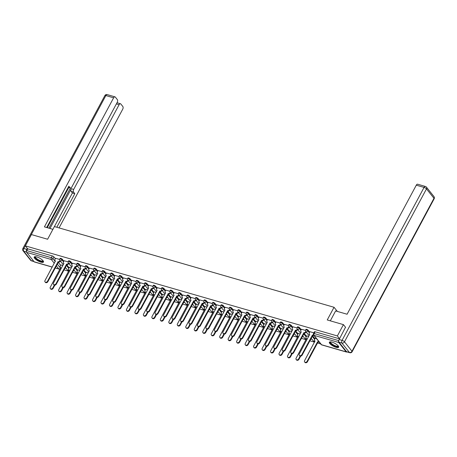 <?xml version="1.0" encoding="UTF-8"?>
<svg xmlns="http://www.w3.org/2000/svg" width="457" height="457" viewBox="0 0 457 457"><rect width="100%" height="100%" fill="white"/><g stroke="black" fill="none" stroke-linecap="round" stroke-linejoin="round"><path stroke-width="0.69" d="M63.837 261.158L62.403 259.359A1.354 0.411 -151.8 0 0 60.787 258.382A1.354 0.411 -151.8 0 0 60.124 258.405L59.787 259.033A1.354 0.411 28.2 0 1 60.455 259.005A1.354 0.411 28.2 0 1 62.072 259.982L63.506 261.781M72.315 263.603L70.881 261.804A1.354 0.411 -151.8 0 0 69.264 260.827A1.354 0.411 -151.8 0 0 68.601 260.85L68.264 261.478A1.354 0.411 28.2 0 1 68.927 261.45A1.354 0.411 28.2 0 1 70.544 262.432L71.978 264.232M80.792 266.054L79.358 264.255A1.354 0.411 -151.8 0 0 77.741 263.272A1.354 0.411 -151.8 0 0 77.079 263.301L76.742 263.923A1.354 0.411 28.2 0 1 77.404 263.9A1.354 0.411 28.2 0 1 79.021 264.877L80.455 266.677M89.269 268.499L87.835 266.699A1.354 0.411 -151.8 0 0 86.219 265.723A1.354 0.411 -151.8 0 0 85.556 265.745L85.219 266.368A1.354 0.411 28.2 0 1 85.882 266.345A1.354 0.411 28.2 0 1 87.498 267.322L88.932 269.122M97.747 270.944L96.313 269.144A1.354 0.411 -151.8 0 0 94.696 268.168A1.354 0.411 -151.8 0 0 94.033 268.19L93.696 268.819A1.354 0.411 28.2 0 1 94.359 268.79A1.354 0.411 28.2 0 1 95.976 269.773L97.41 271.572M106.224 273.389L104.79 271.595A1.354 0.411 -151.8 0 0 103.173 270.613A1.354 0.411 -151.8 0 0 102.511 270.641L102.174 271.264A1.354 0.411 28.2 0 1 102.836 271.241A1.354 0.411 28.2 0 1 104.453 272.218L105.887 274.017M114.701 275.839L113.267 274.04A1.354 0.411 -151.8 0 0 111.651 273.063A1.354 0.411 -151.8 0 0 110.988 273.086L110.651 273.709A1.354 0.411 28.2 0 1 111.314 273.686A1.354 0.411 28.2 0 1 112.93 274.663L114.364 276.462M123.179 278.284L121.745 276.485A1.354 0.411 -151.8 0 0 120.128 275.508A1.354 0.411 -151.8 0 0 119.466 275.531L119.128 276.159A1.354 0.411 28.2 0 1 119.791 276.131A1.354 0.411 28.2 0 1 121.408 277.113L122.842 278.913M131.656 280.729L130.222 278.93A1.354 0.411 -151.8 0 0 128.606 277.953A1.354 0.411 -151.8 0 0 127.943 277.982L127.606 278.604A1.354 0.411 28.2 0 1 128.268 278.581A1.354 0.411 28.2 0 1 129.885 279.558L131.319 281.358M140.133 283.18L138.7 281.381A1.354 0.411 -151.8 0 0 137.083 280.398A1.354 0.411 -151.8 0 0 136.42 280.427L136.083 281.049A1.354 0.411 28.2 0 1 136.746 281.026A1.354 0.411 28.2 0 1 138.362 282.003L139.796 283.803M148.611 285.625L147.177 283.826A1.354 0.411 -151.8 0 0 145.56 282.849A1.354 0.411 -151.8 0 0 144.892 282.872L144.561 283.5A1.354 0.411 28.2 0 1 145.223 283.471A1.354 0.411 28.2 0 1 146.84 284.454L148.274 286.253M157.088 288.07L155.654 286.271A1.354 0.411 -151.8 0 0 154.038 285.294A1.354 0.411 -151.8 0 0 153.369 285.317L153.038 285.945A1.354 0.411 28.2 0 1 153.701 285.922A1.354 0.411 28.2 0 1 155.317 286.899L156.751 288.698M165.56 290.521L164.126 288.721A1.354 0.411 -151.8 0 0 162.509 287.739A1.354 0.411 -151.8 0 0 161.847 287.767L161.515 288.39A1.354 0.411 28.2 0 1 162.178 288.367A1.354 0.411 28.2 0 1 163.795 289.344L165.228 291.143M174.037 292.966L172.603 291.166A1.354 0.411 -151.8 0 0 170.987 290.189A1.354 0.411 -151.8 0 0 170.324 290.212L169.993 290.841A1.354 0.411 28.2 0 1 170.655 290.812A1.354 0.411 28.2 0 1 172.272 291.795L173.706 293.588M182.514 295.411L181.081 293.611A1.354 0.411 -151.8 0 0 179.464 292.634A1.354 0.411 -151.8 0 0 178.801 292.657L178.464 293.285A1.354 0.411 28.2 0 1 179.133 293.257A1.354 0.411 28.2 0 1 180.749 294.239L182.183 296.039M190.992 297.861L189.558 296.062A1.354 0.411 -151.8 0 0 187.941 295.079A1.354 0.411 -151.8 0 0 187.279 295.108L186.942 295.73A1.354 0.411 28.2 0 1 187.61 295.708A1.354 0.411 28.2 0 1 189.227 296.684L190.66 298.484M199.469 300.306L198.035 298.507A1.354 0.411 -151.8 0 0 196.419 297.53A1.354 0.411 -151.8 0 0 195.756 297.553L195.419 298.181A1.354 0.411 28.2 0 1 196.087 298.153A1.354 0.411 28.2 0 1 197.704 299.129L199.138 300.929M207.946 302.751L206.513 300.952A1.354 0.411 -151.8 0 0 204.896 299.975A1.354 0.411 -151.8 0 0 204.233 299.998L203.896 300.626A1.354 0.411 28.2 0 1 204.559 300.597A1.354 0.411 28.2 0 1 206.176 301.58L207.609 303.379M216.424 305.202L214.99 303.402A1.354 0.411 -151.8 0 0 213.373 302.42A1.354 0.411 -151.8 0 0 212.711 302.448L212.374 303.071A1.354 0.411 28.2 0 1 213.036 303.048A1.354 0.411 28.2 0 1 214.653 304.025L216.087 305.824M224.901 307.647L223.467 305.847A1.354 0.411 -151.8 0 0 221.851 304.87A1.354 0.411 -151.8 0 0 221.188 304.893L220.851 305.516A1.354 0.411 28.2 0 1 221.514 305.493A1.354 0.411 28.2 0 1 223.13 306.47L224.564 308.269M233.378 310.092L231.945 308.292A1.354 0.411 -151.8 0 0 230.328 307.315A1.354 0.411 -151.8 0 0 229.665 307.338L229.328 307.967A1.354 0.411 28.2 0 1 229.991 307.938A1.354 0.411 28.2 0 1 231.608 308.921L233.041 310.72M241.856 312.537L240.422 310.743A1.354 0.411 -151.8 0 0 238.805 309.76A1.354 0.411 -151.8 0 0 238.143 309.789L237.806 310.412A1.354 0.411 28.2 0 1 238.468 310.389A1.354 0.411 28.2 0 1 240.085 311.366L241.519 313.165M250.333 314.987L248.899 313.188A1.354 0.411 -151.8 0 0 247.283 312.205A1.354 0.411 -151.8 0 0 246.62 312.234L246.283 312.856A1.354 0.411 28.2 0 1 246.946 312.834A1.354 0.411 28.2 0 1 248.562 313.81L249.996 315.61M258.811 317.432L257.377 315.633A1.354 0.411 -151.8 0 0 255.76 314.656A1.354 0.411 -151.8 0 0 255.097 314.679L254.76 315.307A1.354 0.411 28.2 0 1 255.423 315.279A1.354 0.411 28.2 0 1 257.04 316.261L258.473 318.061M267.288 319.877L265.854 318.078A1.354 0.411 -151.8 0 0 264.237 317.101A1.354 0.411 -151.8 0 0 263.575 317.129L263.238 317.752A1.354 0.411 28.2 0 1 263.9 317.729A1.354 0.411 28.2 0 1 265.517 318.706L266.951 320.506M275.765 322.328L274.331 320.528A1.354 0.411 -151.8 0 0 272.715 319.546A1.354 0.411 -151.8 0 0 272.046 319.574L271.715 320.197A1.354 0.411 28.2 0 1 272.378 320.174A1.354 0.411 28.2 0 1 273.994 321.151L275.428 322.95M284.243 324.773L282.809 322.973A1.354 0.411 -151.8 0 0 281.192 321.996A1.354 0.411 -151.8 0 0 280.524 322.019L280.192 322.648A1.354 0.411 28.2 0 1 280.855 322.619A1.354 0.411 28.2 0 1 282.472 323.602L283.906 325.401M292.72 327.218L291.286 325.418A1.354 0.411 -151.8 0 0 289.664 324.441A1.354 0.411 -151.8 0 0 289.001 324.464L288.67 325.093A1.354 0.411 28.2 0 1 289.332 325.07A1.354 0.411 28.2 0 1 290.949 326.047L292.383 327.846M301.192 329.668L299.758 327.869A1.354 0.411 -151.8 0 0 298.141 326.886A1.354 0.411 -151.8 0 0 297.478 326.915L297.147 327.538A1.354 0.411 28.2 0 1 297.81 327.515A1.354 0.411 28.2 0 1 299.426 328.492L300.86 330.291M309.669 332.113L308.235 330.314A1.354 0.411 -151.8 0 0 306.618 329.337A1.354 0.411 -151.8 0 0 305.956 329.36L305.624 329.988A1.354 0.411 28.2 0 1 306.287 329.96A1.354 0.411 28.2 0 1 307.904 330.937L309.338 332.736M336.084 347.32A5.278 1.605 -151.8 0 0 338.671 347.223A5.278 1.605 -151.8 0 0 336.826 344.618A5.278 1.605 -151.8 0 0 331.948 342.133A5.278 1.605 -151.8 0 0 329.36 342.23A5.278 1.605 -151.8 0 0 331.199 344.829A5.278 1.605 -151.8 0 0 336.084 347.32M40.907 262.124A5.278 1.605 -151.8 0 0 43.495 262.027A5.278 1.605 -151.8 0 0 41.656 259.422A5.278 1.605 -151.8 0 0 36.777 256.937A5.278 1.605 -151.8 0 0 34.189 257.034A5.278 1.605 -151.8 0 0 36.029 259.633A5.278 1.605 -151.8 0 0 40.907 262.124M63.997 269.841L68.676 271.19M72.469 272.286L77.147 273.64M80.946 274.737L85.625 276.085M89.423 277.182L94.102 278.53M97.901 279.627L102.579 280.981M106.378 282.078L111.057 283.426M114.856 284.522L119.534 285.871M123.333 286.967L128.011 288.321M131.81 289.412L136.489 290.766M140.288 291.863L144.966 293.211M148.765 294.308L153.443 295.656M157.242 296.753L161.921 298.107M165.72 299.204L170.398 300.552M174.197 301.649L178.876 302.997M182.674 304.094L187.353 305.447M191.152 306.544L195.83 307.892M199.629 308.989L204.308 310.337M208.101 311.434L212.779 312.788M216.578 313.885L221.257 315.233M225.055 316.33L229.734 317.678M233.533 318.775L238.211 320.129M242.01 321.225L246.689 322.573M250.487 323.67L255.166 325.018M258.965 326.115L263.643 327.469M267.442 328.56L272.121 329.914M275.919 331.011L280.598 332.359M284.397 333.456L289.075 334.804M292.874 335.901L297.553 337.255M301.352 338.351L306.03 339.7M309.829 340.796L314.507 342.144M317.506 343.013L320.7 343.932M52.207 267.105L34.401 261.97A1.354 0.743 -73.9 0 1 34.166 261.804L26.672 252.395A1.354 0.743 -73.9 0 1 26.752 250.59L27.694 248.831L52.309 255.931A1.354 0.411 28.2 0 1 53.926 256.914L55.36 258.713M58.239 262.318L60.661 265.363M343.436 324.63L327.241 319.957L334.038 307.275L54.406 226.563L47.608 239.245L31.419 234.572L25.352 245.883L337.369 335.946L343.436 324.63L345.629 327.383M27.694 248.831L25.352 245.883M338.74 340.711A1.354 0.743 106.1 0 0 338.688 342.453L346.189 351.861A1.354 0.743 106.1 0 0 346.423 352.027A1.354 0.743 106.1 0 0 346.926 351.89M339.562 338.694L337.369 335.946M313.89 332.816L309.892 331.708M316.53 338.7L315.187 338.357M305.482 330.388L301.414 329.257M308.704 336.438L306.71 335.906M297.004 327.943L292.937 326.812M300.226 333.993L298.238 333.461M288.527 325.498L284.46 324.367M291.749 331.548L289.761 331.017M280.05 323.048L275.982 321.917M283.271 329.097L281.284 328.566M271.572 320.603L267.505 319.472M274.794 326.652L272.806 326.121M263.095 318.158L259.028 317.027M266.317 324.207L264.329 323.676M254.618 315.707L250.55 314.576M257.839 321.757L255.851 321.231M246.14 313.262L242.073 312.131M249.362 319.312L247.374 318.78M237.669 310.817L233.596 309.686M240.885 316.867L238.897 316.335M229.191 308.366L225.118 307.235M232.407 314.416L230.419 313.89M220.714 305.922L216.641 304.79M223.93 311.971L221.942 311.44M212.237 303.477L208.163 302.345M215.453 309.526L213.465 308.995M203.759 301.026L199.692 299.895M206.975 307.075L204.987 306.55M195.282 298.581L191.215 297.45M198.498 304.63L196.51 304.099M186.804 296.136L182.737 295.005M190.021 302.186L188.033 301.654M178.327 293.685L174.26 292.56M181.543 299.741L179.555 299.209M169.85 291.24L165.782 290.109M173.072 297.29L171.078 296.759M161.372 288.795L157.305 287.664M164.594 294.845L162.606 294.314M152.895 286.35L148.828 285.219M156.117 292.4L154.129 291.869M144.418 283.9L140.35 282.769M147.64 289.949L145.652 289.418M135.94 281.455L131.873 280.324M139.162 287.504L137.174 286.973M127.463 279.01L123.396 277.879M130.685 285.059L128.697 284.528M118.986 276.559L114.918 275.428M122.208 282.609L120.22 282.083M110.514 274.114L106.441 272.983M113.73 280.164L111.742 279.633M102.037 271.669L97.964 270.538M105.253 277.719L103.265 277.188M93.559 269.219L89.486 268.088M96.775 275.268L94.788 274.743M85.082 266.774L81.009 265.643M88.298 272.823L86.31 272.292M76.605 264.329L72.532 263.198M79.821 270.378L77.833 269.847M68.127 261.878L64.06 260.753M71.343 267.928L69.355 267.402M66.716 264.769L69.138 267.808M75.194 267.214L77.616 270.253M83.671 269.659L86.093 272.703M92.148 272.109L94.57 275.148M100.626 274.554L103.048 277.593M109.097 276.999L111.525 280.044M117.575 279.45L120.002 282.489M126.052 281.895L128.48 284.934M134.529 284.34L136.951 287.384M143.007 286.79L145.429 289.829M151.484 289.235L153.906 292.274M159.961 291.68L162.384 294.725M168.439 294.131L170.861 297.17M176.916 296.576L179.338 299.615M185.393 299.021L187.816 302.06M193.871 301.466L196.293 304.511M202.348 303.916L204.77 306.955M210.826 306.361L213.248 309.4M219.303 308.806L221.725 311.851M227.78 311.257L230.202 314.296M236.252 313.702L238.68 316.741M244.729 316.147L247.157 319.192M253.207 318.598L255.634 321.637M261.684 321.043L264.106 324.082M270.161 323.487L272.583 326.532M278.639 325.938L281.061 328.977M287.116 328.383L289.538 331.422M295.593 330.828L298.015 333.873M304.071 333.279L306.493 336.318M312.548 335.724L314.97 338.763M337.346 311.423L334.038 307.275M59.65 259.433L55.583 258.302M62.866 265.483L60.878 264.951M339.494 338.826L315.096 331.782A1.354 0.411 -151.8 0 0 314.433 331.805L313.491 333.57A1.354 0.411 28.2 0 1 314.153 333.547L338.746 340.642M309.909 331.668L309.258 332.885A1.354 1.051 -38.6 0 0 309.286 334.038A1.354 1.051 -38.6 0 0 309.737 334.335L299.301 353.975A1.56 1.211 -38.6 0 0 299.329 355.306A1.56 1.211 -38.6 0 0 301.797 354.695L312.399 335.101A1.354 1.051 -38.6 0 0 313.513 334.895M313.85 335.335A1.354 1.051 141.4 0 1 312.742 335.535L302.146 355.129A1.56 1.211 141.4 0 1 299.678 355.735L299.329 355.306M309.709 334.558A1.354 1.051 141.4 0 1 309.629 334.473L309.286 334.038M312.314 335.078L312.662 335.512M319.146 341.985A1.354 1.051 141.4 0 1 318.043 342.184L317.695 341.75A1.354 1.051 -38.6 0 0 318.803 341.556M315.21 338.317L314.559 339.534A1.354 1.051 -38.6 0 0 314.587 340.694A1.354 1.051 -38.6 0 0 315.033 340.985L304.596 360.624A1.56 1.211 -38.6 0 0 304.63 361.955A1.56 1.211 -38.6 0 0 307.098 361.344L317.615 341.727M317.958 342.162L307.441 361.778A1.56 1.211 141.4 0 1 304.973 362.39L304.63 361.955M315.01 341.208A1.354 1.051 141.4 0 1 314.93 341.122L314.587 340.694M301.431 329.223L300.78 330.44A1.354 1.051 -38.6 0 0 300.809 331.593A1.354 1.051 -38.6 0 0 301.26 331.885L290.823 351.524A1.56 1.211 -38.6 0 0 290.852 352.855A1.56 1.211 -38.6 0 0 293.32 352.25L303.922 332.656A1.354 1.051 -38.6 0 0 305.619 331.833L305.962 332.268A1.354 1.051 141.4 0 1 304.265 333.09L293.668 352.678A1.56 1.211 141.4 0 1 291.2 353.29L290.852 352.855M306.133 331.942L305.962 332.268M301.232 332.113A1.354 1.051 141.4 0 1 301.152 332.028L300.809 331.593M305.79 331.514L305.619 331.833M303.836 332.633L304.185 333.067M292.954 326.772L292.303 327.989A1.354 1.051 -38.6 0 0 292.331 329.149A1.354 1.051 -38.6 0 0 292.783 329.44L282.346 349.079A1.56 1.211 -38.6 0 0 282.375 350.41A1.56 1.211 -38.6 0 0 284.842 349.799L295.445 330.211A1.354 1.051 -38.6 0 0 297.141 329.388L297.484 329.817A1.354 1.051 141.4 0 1 295.788 330.639L285.191 350.233A1.56 1.211 141.4 0 1 282.723 350.845L282.375 350.41M297.656 329.497L297.484 329.817M292.754 329.663A1.354 1.051 141.4 0 1 292.674 329.583L292.331 329.149M297.313 329.063L297.141 329.388M295.365 330.188L295.708 330.617M330.308 320.843L335.627 310.926L347.092 314.233L416.293 185.171A2.034 1.114 -73.9 0 1 417.652 184.217L425.427 186.462A2.034 1.114 106.1 0 0 424.067 187.416L416.293 185.171M339.003 342.213L346.503 351.627L349.439 352.473L341.939 343.058L339.003 342.213A2.034 1.114 -73.9 0 1 339.123 339.511L345.515 327.241M349.788 352.718A2.034 2.034 0 0 0 352.141 351.724A2.034 0.617 -151.8 0 0 351.981 351.239L433.99 198.292L426.49 188.884L344.481 341.825L351.981 351.239A2.034 1.582 -38.6 0 1 349.439 352.473A2.034 1.114 106.1 0 0 349.788 352.718L346.852 351.873A2.034 1.114 -73.9 0 1 346.503 351.627M52.926 229.328L44.42 226.872L113.622 97.809L105.853 95.564L23.844 248.511L26.78 249.356L27.317 248.357M49.973 228.477L71.292 188.718L73.686 189.409L119.111 104.693L116.381 103.905M73.686 189.409A2.034 1.114 106.1 0 0 73.566 192.111L71.172 191.42A2.034 1.114 -73.9 0 1 71.292 188.718M56.805 227.255L74.811 193.677L73.566 192.111M59.067 227.912L122.71 109.217A2.034 1.114 106.1 0 0 122.83 106.51L120.819 103.985A2.034 1.114 106.1 0 0 120.465 103.739A2.034 1.114 106.1 0 0 119.111 104.693M68.287 187.239L70.092 187.758A2.034 1.114 106.1 0 0 70.447 188.004A2.034 1.114 106.1 0 0 71.8 187.05L117.226 102.334A2.034 1.114 106.1 0 0 117.346 99.626L115.335 97.101A2.034 1.114 106.1 0 0 114.981 96.855A2.034 1.114 106.1 0 0 113.622 97.809M70.092 187.758L68.847 186.193L46.683 227.529M26.78 249.356A2.034 1.114 106.1 0 0 26.472 251.71M48.888 228.163L70.424 187.998L68.224 187.359M68.79 187.524L47.248 227.689M54.412 226.569L72.417 192.985L71.172 191.42M72.417 192.985L74.811 193.677M338.317 346.029A4.57 1.388 28.2 0 1 335.387 346.297A4.57 1.388 28.2 0 1 330.594 343.213A4.57 1.388 28.2 0 1 330.548 341.865M330.759 341.882A4.233 1.285 -151.8 0 0 330.679 341.985A4.233 1.285 -151.8 0 0 331.017 343.007A4.233 1.285 -151.8 0 0 334.964 345.669A4.233 1.285 -151.8 0 0 338.14 345.989A4.233 1.285 -151.8 0 0 338.186 345.863M329.577 342.013A5.25 1.594 -151.8 0 0 330.045 343.053A5.25 1.594 -151.8 0 0 334.61 346.217A5.25 1.594 -151.8 0 0 338.728 346.926M43.147 260.833A4.57 1.388 28.2 0 1 40.216 261.101A4.57 1.388 28.2 0 1 35.418 258.016A4.57 1.388 28.2 0 1 35.378 256.668M35.589 256.685A4.233 1.285 -151.8 0 0 35.509 256.788A4.233 1.285 -151.8 0 0 35.84 257.811A4.233 1.285 -151.8 0 0 39.788 260.473A4.233 1.285 -151.8 0 0 42.969 260.787A4.233 1.285 -151.8 0 0 43.009 260.667M34.401 256.817A5.25 1.594 -151.8 0 0 34.875 257.857A5.25 1.594 -151.8 0 0 39.439 261.021A5.25 1.594 -151.8 0 0 43.558 261.73M306.733 335.872L306.081 337.089A1.354 1.051 -38.6 0 0 306.11 338.243A1.354 1.051 -38.6 0 0 306.556 338.54L296.119 358.179A1.56 1.211 -38.6 0 0 296.153 359.51A1.56 1.211 -38.6 0 0 298.621 358.899L300.146 356.06M311.434 338.591L311.263 338.917A1.354 1.051 141.4 0 1 310.434 339.66M300.689 356.117L298.964 359.333A1.56 1.211 141.4 0 1 296.496 359.939L296.153 359.51M306.333 338.528A1.354 1.051 -38.6 0 1 305.225 338.728A1.354 1.051 -38.6 0 1 304.779 338.431A1.354 1.354 0 0 0 306.527 338.757A1.354 1.051 141.4 0 1 306.453 338.677L306.11 338.243M298.255 333.421L297.604 334.638A1.354 1.051 -38.6 0 0 297.633 335.798A1.354 1.051 -38.6 0 0 298.078 336.089L287.647 355.729A1.56 1.211 -38.6 0 0 287.676 357.06A1.56 1.211 -38.6 0 0 290.144 356.454L291.669 353.609M302.957 336.146L302.785 336.466A1.354 1.051 141.4 0 1 301.957 337.215M292.212 353.672L290.486 356.883A1.56 1.211 141.4 0 1 288.019 357.494L287.676 357.06M298.055 336.318A1.354 1.051 141.4 0 1 297.975 336.232L297.633 335.798M284.477 324.327L283.826 325.544A1.354 1.051 -38.6 0 0 283.854 326.704A1.354 1.051 -38.6 0 0 284.305 326.995L273.869 346.635A1.56 1.211 -38.6 0 0 273.897 347.966A1.56 1.211 -38.6 0 0 276.365 347.354L286.967 327.76A1.354 1.051 -38.6 0 0 288.664 326.938L289.007 327.372A1.354 1.051 141.4 0 1 287.31 328.195L276.714 347.788A1.56 1.211 141.4 0 1 274.246 348.394L273.897 347.966M289.178 327.052L289.007 327.372M284.277 327.218A1.354 1.051 141.4 0 1 284.197 327.132L283.854 326.704M288.835 326.618L288.664 326.938M286.887 327.738L287.23 328.172M275.999 321.882L275.348 323.099A1.354 1.051 -38.6 0 0 275.377 324.253A1.354 1.051 -38.6 0 0 275.828 324.55L265.391 344.184A1.56 1.211 -38.6 0 0 265.426 345.515A1.56 1.211 -38.6 0 0 267.888 344.909L278.49 325.315A1.354 1.051 -38.6 0 0 280.187 324.493L280.529 324.927A1.354 1.051 141.4 0 1 278.833 325.75L268.236 345.338A1.56 1.211 141.4 0 1 265.768 345.949L265.426 345.515M280.701 324.601L280.529 324.927M275.8 324.773A1.354 1.051 141.4 0 1 275.72 324.687L275.377 324.253M280.358 324.173L280.187 324.493M278.41 325.293L278.753 325.727M267.528 319.432L266.871 320.648A1.354 1.051 -38.6 0 0 266.899 321.808A1.354 1.051 -38.6 0 0 267.351 322.099L256.914 341.739A1.56 1.211 -38.6 0 0 256.948 343.07A1.56 1.211 -38.6 0 0 259.416 342.459L270.013 322.871A1.354 1.051 -38.6 0 0 271.709 322.048L272.052 322.476A1.354 1.051 141.4 0 1 270.355 323.299L259.759 342.893A1.56 1.211 141.4 0 1 257.291 343.504L256.948 343.07M272.223 322.156L272.052 322.476M267.322 322.328A1.354 1.051 141.4 0 1 267.248 322.242L266.899 321.808M271.881 321.722L271.709 322.048M269.933 322.848L270.276 323.276M289.778 330.977L289.127 332.193A1.354 1.051 -38.6 0 0 289.155 333.353A1.354 1.051 -38.6 0 0 289.601 333.644L279.17 353.284A1.56 1.211 -38.6 0 0 279.198 354.615A1.56 1.211 -38.6 0 0 281.666 354.004L283.191 351.165M294.479 333.701L294.308 334.021A1.354 1.051 141.4 0 1 293.48 334.77M283.734 351.222L282.009 354.438A1.56 1.211 141.4 0 1 279.541 355.049L279.198 354.615M289.378 333.633A1.354 1.051 -38.6 0 1 288.276 333.833A1.354 1.051 -38.6 0 1 287.824 333.541A1.354 1.354 0 0 0 289.572 333.861A1.354 1.051 141.4 0 1 289.498 333.781L289.155 333.353M281.301 328.532L280.649 329.748A1.354 1.051 -38.6 0 0 280.678 330.902A1.354 1.051 -38.6 0 0 281.129 331.199L270.693 350.839A1.56 1.211 -38.6 0 0 270.721 352.17A1.56 1.211 -38.6 0 0 273.189 351.559L274.714 348.72M286.002 331.256L285.831 331.576A1.354 1.051 141.4 0 1 285.002 332.325M275.257 348.777L273.537 351.993A1.56 1.211 141.4 0 1 271.07 352.598L270.721 352.17M281.101 331.422A1.354 1.051 141.4 0 1 281.021 331.336L280.678 330.902M272.823 326.087L272.172 327.298A1.354 1.051 -38.6 0 0 272.201 328.457A1.354 1.051 -38.6 0 0 272.652 328.749L262.215 348.388A1.56 1.211 -38.6 0 0 262.244 349.719A1.56 1.211 -38.6 0 0 264.712 349.114L266.237 346.275M277.525 328.806L277.353 329.126A1.354 1.051 141.4 0 1 276.525 329.874M266.779 346.332L265.06 349.542A1.56 1.211 141.4 0 1 262.592 350.153L262.244 349.719M272.423 328.737A1.354 1.051 -38.6 0 1 271.321 328.937A1.354 1.051 -38.6 0 1 270.87 328.646A1.354 1.354 0 0 0 272.618 328.971A1.354 1.051 141.4 0 1 272.543 328.891L272.201 328.457M259.05 316.987L258.394 318.203A1.354 1.051 -38.6 0 0 258.422 319.363A1.354 1.051 -38.6 0 0 258.873 319.654L248.437 339.294A1.56 1.211 -38.6 0 0 248.471 340.625A1.56 1.211 -38.6 0 0 250.939 340.014L261.535 320.42A1.354 1.051 -38.6 0 0 263.232 319.597L263.575 320.031A1.354 1.051 141.4 0 1 261.878 320.854L251.281 340.448A1.56 1.211 141.4 0 1 248.814 341.059L248.471 340.625M263.752 319.711L263.575 320.031M258.845 319.877A1.354 1.051 141.4 0 1 258.771 319.791L258.422 319.363M263.403 319.277L263.232 319.597M261.455 320.397L261.798 320.831M264.346 323.636L263.695 324.853A1.354 1.051 -38.6 0 0 263.723 326.012A1.354 1.051 -38.6 0 0 264.175 326.304L253.738 345.943A1.56 1.211 -38.6 0 0 253.766 347.274A1.56 1.211 -38.6 0 0 256.234 346.663L257.759 343.824M269.047 326.361L268.876 326.681A1.354 1.051 141.4 0 1 268.048 327.429M258.302 343.881L256.583 347.097A1.56 1.211 141.4 0 1 254.115 347.708L253.766 347.274M263.946 326.292A1.354 1.051 -38.6 0 1 262.844 326.492A1.354 1.051 -38.6 0 1 262.392 326.201A1.354 1.354 0 0 0 264.14 326.521A1.354 1.051 141.4 0 1 264.066 326.441L263.723 326.012M250.573 314.542L249.922 315.758A1.354 1.051 -38.6 0 0 249.945 316.912A1.354 1.051 -38.6 0 0 250.396 317.209L239.959 336.849A1.56 1.211 -38.6 0 0 239.994 338.18A1.56 1.211 -38.6 0 0 242.461 337.569L253.058 317.975A1.354 1.051 -38.6 0 0 254.755 317.152L255.097 317.586A1.354 1.051 141.4 0 1 253.401 318.409L242.804 337.997A1.56 1.211 141.4 0 1 240.336 338.608L239.994 338.18M255.274 317.261L255.097 317.586M250.367 317.432A1.354 1.051 141.4 0 1 250.293 317.347L249.945 316.912M254.926 316.832L254.755 317.152M252.978 317.952L253.321 318.386M255.869 321.191L255.217 322.408A1.354 1.051 -38.6 0 0 255.246 323.562A1.354 1.051 -38.6 0 0 255.697 323.859L245.26 343.498A1.56 1.211 -38.6 0 0 245.289 344.829A1.56 1.211 -38.6 0 0 247.757 344.218L249.282 341.379M260.57 323.916L260.399 324.236A1.354 1.051 141.4 0 1 259.576 324.984M249.825 341.436L248.105 344.652A1.56 1.211 141.4 0 1 245.638 345.258L245.289 344.829M255.469 323.847A1.354 1.051 -38.6 0 1 254.366 324.047A1.354 1.051 -38.6 0 1 253.915 323.75A1.354 1.354 0 0 0 255.663 324.076A1.354 1.051 141.4 0 1 255.589 323.996L255.246 323.562M242.096 312.091L241.445 313.308A1.354 1.051 -38.6 0 0 241.467 314.467A1.354 1.051 -38.6 0 0 241.919 314.759L231.482 334.398A1.56 1.211 -38.6 0 0 231.516 335.729A1.56 1.211 -38.6 0 0 233.984 335.124L244.581 315.53A1.354 1.051 -38.6 0 0 246.277 314.707L246.62 315.136A1.354 1.051 141.4 0 1 244.929 315.958L234.327 335.552A1.56 1.211 141.4 0 1 231.859 336.163L231.516 335.729M246.797 314.816L246.62 315.136M241.896 314.987A1.354 1.051 141.4 0 1 241.816 314.902L241.467 314.467M246.449 314.382L246.277 314.707M244.501 315.507L244.843 315.936M247.391 318.746L246.74 319.957A1.354 1.051 -38.6 0 0 246.769 321.117A1.354 1.051 -38.6 0 0 247.22 321.408L236.783 341.048A1.56 1.211 -38.6 0 0 236.812 342.379A1.56 1.211 -38.6 0 0 239.279 341.773L240.805 338.934M252.093 321.465L251.921 321.791A1.354 1.051 141.4 0 1 251.099 322.533M241.347 338.991L239.628 342.202A1.56 1.211 141.4 0 1 237.16 342.813L236.812 342.379M246.997 321.402A1.354 1.051 -38.6 0 1 245.889 321.597A1.354 1.051 -38.6 0 1 245.438 321.305A1.354 1.354 0 0 0 247.186 321.631A1.354 1.051 141.4 0 1 247.111 321.551L246.769 321.117M233.618 309.646L232.967 310.863A1.354 1.051 -38.6 0 0 232.996 312.022A1.354 1.051 -38.6 0 0 233.441 312.314L223.005 331.953A1.56 1.211 -38.6 0 0 223.039 333.284A1.56 1.211 -38.6 0 0 225.507 332.673L236.103 313.085A1.354 1.051 -38.6 0 0 237.8 312.257L238.148 312.691A1.354 1.051 141.4 0 1 236.452 313.513L225.849 333.107A1.56 1.211 141.4 0 1 223.382 333.719L223.039 333.284M238.32 312.371L238.148 312.691M233.418 312.537A1.354 1.051 141.4 0 1 233.338 312.451L232.996 312.022M237.971 311.937L237.8 312.257M236.023 313.056L236.366 313.491M238.92 316.295L238.263 317.512A1.354 1.051 -38.6 0 0 238.291 318.672A1.354 1.051 -38.6 0 0 238.743 318.963L228.306 338.603A1.56 1.211 -38.6 0 0 228.34 339.934A1.56 1.211 -38.6 0 0 230.808 339.323L232.327 336.483M243.615 319.02L243.444 319.34A1.354 1.051 141.4 0 1 242.621 320.089M232.876 336.541L231.151 339.757A1.56 1.211 141.4 0 1 228.683 340.368L228.34 339.934M238.714 319.186A1.354 1.051 141.4 0 1 238.64 319.1L238.291 318.672M225.141 307.201L224.49 308.418A1.354 1.051 -38.6 0 0 224.518 309.572A1.354 1.051 -38.6 0 0 224.964 309.869L214.527 329.508A1.56 1.211 -38.6 0 0 214.562 330.839A1.56 1.211 -38.6 0 0 217.029 330.228L227.626 310.634A1.354 1.051 -38.6 0 0 229.323 309.812L229.671 310.246A1.354 1.051 141.4 0 1 227.974 311.068L217.372 330.662A1.56 1.211 141.4 0 1 214.904 331.268L214.562 330.839M229.842 309.926L229.671 310.246M224.941 310.092A1.354 1.051 141.4 0 1 224.861 310.006L224.518 309.572M229.494 309.492L229.323 309.812M227.546 310.611L227.889 311.046M230.442 313.85L229.785 315.067A1.354 1.051 -38.6 0 0 229.814 316.221A1.354 1.051 -38.6 0 0 230.265 316.518L219.828 336.158A1.56 1.211 -38.6 0 0 219.863 337.489A1.56 1.211 -38.6 0 0 222.331 336.878L223.85 334.038M235.138 316.575L234.967 316.895A1.354 1.051 141.4 0 1 234.144 317.644M224.398 334.096L222.673 337.312A1.56 1.211 141.4 0 1 220.205 337.917L219.863 337.489M230.042 316.507A1.354 1.051 -38.6 0 1 228.934 316.707A1.354 1.051 -38.6 0 1 228.483 316.41A1.354 1.354 0 0 0 230.231 316.735A1.354 1.051 141.4 0 1 230.162 316.655L229.814 316.221M216.664 304.75L216.012 305.967A1.354 1.051 -38.6 0 0 216.041 307.127A1.354 1.051 -38.6 0 0 216.487 307.418L206.05 327.058A1.56 1.211 -38.6 0 0 206.084 328.389A1.56 1.211 -38.6 0 0 208.552 327.783L219.149 308.189A1.354 1.051 -38.6 0 0 220.845 307.367L221.194 307.795A1.354 1.051 141.4 0 1 219.497 308.624L208.895 328.212A1.56 1.211 141.4 0 1 206.427 328.823L206.084 328.389M221.365 307.475L221.194 307.795M216.464 307.647A1.354 1.051 141.4 0 1 216.384 307.561L216.041 307.127M221.022 307.047L220.845 307.367M219.069 308.167L219.411 308.595M221.965 311.406L221.308 312.622A1.354 1.051 -38.6 0 0 221.337 313.776A1.354 1.051 -38.6 0 0 221.788 314.073L211.351 333.707A1.56 1.211 -38.6 0 0 211.385 335.038A1.56 1.211 -38.6 0 0 213.853 334.433L215.373 331.593M226.666 314.125L226.489 314.45A1.354 1.051 141.4 0 1 225.667 315.193M215.921 331.651L214.196 334.861A1.56 1.211 141.4 0 1 211.728 335.472L211.385 335.038M221.565 314.062A1.354 1.051 -38.6 0 1 220.457 314.256A1.354 1.051 -38.6 0 1 220.006 313.965A1.354 1.354 0 0 0 221.754 314.29A1.354 1.051 141.4 0 1 221.685 314.21L221.337 313.776M208.186 302.306L207.535 303.522A1.354 1.051 -38.6 0 0 207.564 304.682A1.354 1.051 -38.6 0 0 208.009 304.973L197.573 324.613A1.56 1.211 -38.6 0 0 197.607 325.944A1.56 1.211 -38.6 0 0 200.075 325.333L210.671 305.744A1.354 1.051 -38.6 0 0 212.368 304.916L212.716 305.35A1.354 1.051 141.4 0 1 211.02 306.173L200.417 325.767A1.56 1.211 141.4 0 1 197.95 326.378L197.607 325.944M212.888 305.03L212.716 305.35M207.986 305.196A1.354 1.051 141.4 0 1 207.906 305.11L207.564 304.682M212.545 304.596L212.368 304.916M210.591 305.716L210.94 306.15M213.488 308.955L212.836 310.172A1.354 1.051 -38.6 0 0 212.859 311.331A1.354 1.051 -38.6 0 0 213.31 311.623L202.874 331.262A1.56 1.211 -38.6 0 0 202.908 332.593A1.56 1.211 -38.6 0 0 205.376 331.982L206.895 329.143M218.189 311.68L218.012 312A1.354 1.051 141.4 0 1 217.189 312.748M207.444 329.2L205.719 332.416A1.56 1.211 141.4 0 1 203.251 333.027L202.908 332.593M213.088 311.611A1.354 1.051 -38.6 0 1 211.979 311.811A1.354 1.051 -38.6 0 1 211.534 311.52A1.354 1.354 0 0 0 213.276 311.84A1.354 1.051 141.4 0 1 213.208 311.765L212.859 311.331M199.709 299.861L199.058 301.077A1.354 1.051 -38.6 0 0 199.086 302.231A1.354 1.051 -38.6 0 0 199.532 302.528L189.101 322.168A1.56 1.211 -38.6 0 0 189.129 323.499A1.56 1.211 -38.6 0 0 191.597 322.888L202.2 303.294A1.354 1.051 -38.6 0 0 203.896 302.471L204.239 302.905A1.354 1.051 141.4 0 1 202.542 303.728L191.94 323.322A1.56 1.211 141.4 0 1 189.472 323.927L189.129 323.499M204.41 302.585L204.239 302.905M199.509 302.751A1.354 1.051 141.4 0 1 199.429 302.665L199.086 302.231M204.068 302.151L203.896 302.471M202.114 303.271L202.462 303.705M205.01 306.51L204.359 307.727A1.354 1.051 -38.6 0 0 204.382 308.886A1.354 1.051 -38.6 0 0 204.833 309.178L194.396 328.817A1.56 1.211 -38.6 0 0 194.431 330.148A1.56 1.211 -38.6 0 0 196.898 329.537L198.418 326.698M209.712 309.235L209.54 309.555A1.354 1.051 141.4 0 1 208.712 310.303M198.966 326.755L197.241 329.971A1.56 1.211 141.4 0 1 194.773 330.582L194.431 330.148M204.81 309.4A1.354 1.051 141.4 0 1 204.73 309.315L204.382 308.886M191.232 297.416L190.58 298.627A1.354 1.051 -38.6 0 0 190.609 299.786A1.354 1.051 -38.6 0 0 191.055 300.078L180.624 319.717A1.56 1.211 -38.6 0 0 180.652 321.048A1.56 1.211 -38.6 0 0 183.12 320.443L193.722 300.849A1.354 1.051 -38.6 0 0 195.419 300.026L195.762 300.455A1.354 1.051 141.4 0 1 194.065 301.283L183.463 320.871A1.56 1.211 141.4 0 1 180.995 321.482L180.652 321.048M195.933 300.135L195.762 300.455M191.032 300.306A1.354 1.051 141.4 0 1 190.952 300.22L190.609 299.786M195.59 299.706L195.419 300.026M193.637 300.826L193.985 301.26M196.533 304.065L195.882 305.282A1.354 1.051 -38.6 0 0 195.91 306.436A1.354 1.051 -38.6 0 0 196.356 306.733L185.919 326.367A1.56 1.211 -38.6 0 0 185.953 327.703A1.56 1.211 -38.6 0 0 188.421 327.092L189.941 324.253M201.234 306.784L201.063 307.11A1.354 1.051 141.4 0 1 200.235 307.852M190.489 324.31L188.764 327.52A1.56 1.211 141.4 0 1 186.296 328.132L185.953 327.703M196.333 306.955A1.354 1.051 141.4 0 1 196.253 306.87L195.91 306.436M182.754 294.965L182.103 296.182A1.354 1.051 -38.6 0 0 182.132 297.341A1.354 1.051 -38.6 0 0 182.583 297.633L172.146 317.272A1.56 1.211 -38.6 0 0 172.175 318.603A1.56 1.211 -38.6 0 0 174.643 317.992L185.245 298.404A1.354 1.051 -38.6 0 0 186.942 297.576L187.284 298.01A1.354 1.051 141.4 0 1 185.588 298.832L174.991 318.426A1.56 1.211 141.4 0 1 172.523 319.037L172.175 318.603M187.456 297.69L187.284 298.01M182.554 297.855A1.354 1.051 141.4 0 1 182.474 297.77L182.132 297.341M187.113 297.256L186.942 297.576M185.159 298.381L185.508 298.809M188.055 301.614L187.404 302.831A1.354 1.051 -38.6 0 0 187.433 303.991A1.354 1.051 -38.6 0 0 187.878 304.282L177.442 323.922A1.56 1.211 -38.6 0 0 177.476 325.253A1.56 1.211 -38.6 0 0 179.944 324.641L181.463 321.802M192.757 304.339L192.586 304.659A1.354 1.051 141.4 0 1 191.757 305.407M182.012 321.859L180.287 325.076A1.56 1.211 141.4 0 1 177.819 325.687L177.476 325.253M187.656 304.271A1.354 1.051 -38.6 0 1 186.547 304.471A1.354 1.051 -38.6 0 1 186.102 304.179A1.354 1.354 0 0 0 187.844 304.499A1.354 1.051 141.4 0 1 187.776 304.425L187.433 303.991M174.277 292.52L173.626 293.737A1.354 1.051 -38.6 0 0 173.654 294.891A1.354 1.051 -38.6 0 0 174.106 295.188L163.669 314.827A1.56 1.211 -38.6 0 0 163.697 316.158A1.56 1.211 -38.6 0 0 166.165 315.547L176.768 295.953A1.354 1.051 -38.6 0 0 178.464 295.131L178.807 295.565A1.354 1.051 141.4 0 1 177.11 296.387L166.514 315.981A1.56 1.211 141.4 0 1 164.046 316.587L163.697 316.158M178.978 295.245L178.807 295.565M174.077 295.411A1.354 1.051 141.4 0 1 173.997 295.325L173.654 294.891M178.636 294.811L178.464 295.131M176.682 295.93L177.03 296.364M179.578 299.169L178.927 300.386A1.354 1.051 -38.6 0 0 178.955 301.546A1.354 1.051 -38.6 0 0 179.401 301.837L168.964 321.477A1.56 1.211 -38.6 0 0 168.999 322.808A1.56 1.211 -38.6 0 0 171.466 322.196L172.992 319.357M184.28 301.894L184.108 302.214A1.354 1.051 141.4 0 1 183.28 302.962M173.534 319.414L171.809 322.631A1.56 1.211 141.4 0 1 169.341 323.242L168.999 322.808M179.178 301.826A1.354 1.051 -38.6 0 1 178.07 302.026A1.354 1.051 -38.6 0 1 177.624 301.734A1.354 1.354 0 0 0 179.373 302.054A1.354 1.051 141.4 0 1 179.298 301.974L178.955 301.546M165.8 290.075L165.148 291.292A1.354 1.051 -38.6 0 0 165.177 292.446A1.354 1.051 -38.6 0 0 165.628 292.737L155.191 312.377A1.56 1.211 -38.6 0 0 155.22 313.708A1.56 1.211 -38.6 0 0 157.688 313.102L168.29 293.508A1.354 1.051 -38.6 0 0 169.987 292.686L170.33 293.12A1.354 1.051 141.4 0 1 168.633 293.942L158.036 313.531A1.56 1.211 141.4 0 1 155.569 314.142L155.22 313.708M170.501 292.794L170.33 293.12M165.6 292.966A1.354 1.051 141.4 0 1 165.52 292.88L165.177 292.446M170.158 292.366L169.987 292.686M168.21 293.485L168.553 293.92M171.101 296.724L170.45 297.941A1.354 1.051 -38.6 0 0 170.478 299.095A1.354 1.051 -38.6 0 0 170.924 299.392L160.487 319.032A1.56 1.211 -38.6 0 0 160.521 320.363A1.56 1.211 -38.6 0 0 162.989 319.751L164.514 316.912M175.802 299.444L175.631 299.769A1.354 1.051 141.4 0 1 174.803 300.512M165.057 316.969L163.332 320.186A1.56 1.211 141.4 0 1 160.864 320.791L160.521 320.363M170.701 299.381A1.354 1.051 -38.6 0 1 169.598 299.581A1.354 1.051 -38.6 0 1 169.147 299.284A1.354 1.354 0 0 0 170.895 299.609A1.354 1.051 141.4 0 1 170.821 299.529L170.478 299.095M157.322 287.624L156.671 288.841A1.354 1.051 -38.6 0 0 156.7 290.001A1.354 1.051 -38.6 0 0 157.151 290.292L146.714 309.932A1.56 1.211 -38.6 0 0 146.743 311.263A1.56 1.211 -38.6 0 0 149.21 310.651L159.813 291.063A1.354 1.051 -38.6 0 0 161.51 290.241L161.852 290.669A1.354 1.051 141.4 0 1 160.156 291.492L149.559 311.086A1.56 1.211 141.4 0 1 147.091 311.697L146.743 311.263M162.024 290.349L161.852 290.669M157.122 290.515A1.354 1.051 141.4 0 1 157.042 290.435L156.7 290.001M161.681 289.915L161.51 290.241M159.733 291.04L160.076 291.469M162.623 294.274L161.972 295.49A1.354 1.051 -38.6 0 0 162.001 296.65A1.354 1.051 -38.6 0 0 162.446 296.941L152.015 316.581A1.56 1.211 -38.6 0 0 152.044 317.912A1.56 1.211 -38.6 0 0 154.512 317.307L156.037 314.462M167.325 296.999L167.153 297.318A1.354 1.051 141.4 0 1 166.325 298.067M156.58 314.525L154.854 317.735A1.56 1.211 141.4 0 1 152.387 318.346L152.044 317.912M162.424 297.17A1.354 1.051 141.4 0 1 162.344 297.084L162.001 296.65M148.845 285.179L148.194 286.396A1.354 1.051 -38.6 0 0 148.222 287.556A1.354 1.051 -38.6 0 0 148.674 287.847L138.237 307.487A1.56 1.211 -38.6 0 0 138.265 308.818A1.56 1.211 -38.6 0 0 140.733 308.207L151.336 288.613A1.354 1.051 -38.6 0 0 153.032 287.79L153.375 288.224A1.354 1.051 141.4 0 1 151.678 289.047L141.082 308.641A1.56 1.211 141.4 0 1 138.614 309.246L138.265 308.818M153.546 287.904L153.375 288.224M148.645 288.07A1.354 1.051 141.4 0 1 148.565 287.984L148.222 287.556M153.204 287.47L153.032 287.79M151.256 288.59L151.598 289.024M154.146 291.829L153.495 293.046A1.354 1.051 -38.6 0 0 153.523 294.205A1.354 1.051 -38.6 0 0 153.975 294.497L143.538 314.136A1.56 1.211 -38.6 0 0 143.567 315.467A1.56 1.211 -38.6 0 0 146.034 314.856L147.56 312.017M158.847 294.554L158.676 294.874A1.354 1.051 141.4 0 1 157.848 295.622M148.102 312.074L146.377 315.29A1.56 1.211 141.4 0 1 143.915 315.901L143.567 315.467M153.746 294.485A1.354 1.051 -38.6 0 1 152.644 294.685A1.354 1.051 -38.6 0 1 152.192 294.394A1.354 1.354 0 0 0 153.94 294.714A1.354 1.051 141.4 0 1 153.866 294.634L153.523 294.205M140.373 282.734L139.716 283.951A1.354 1.051 -38.6 0 0 139.745 285.105A1.354 1.051 -38.6 0 0 140.196 285.402L129.759 305.036A1.56 1.211 -38.6 0 0 129.794 306.373A1.56 1.211 -38.6 0 0 132.262 305.762L142.858 286.168A1.354 1.051 -38.6 0 0 144.555 285.345L144.898 285.779A1.354 1.051 141.4 0 1 143.201 286.602L132.604 306.19A1.56 1.211 141.4 0 1 130.136 306.801L129.794 306.373M145.069 285.454L144.898 285.779M140.168 285.625A1.354 1.051 141.4 0 1 140.093 285.539L139.745 285.105M144.726 285.025L144.555 285.345M142.778 286.145L143.121 286.579M145.669 289.384L145.018 290.601A1.354 1.051 -38.6 0 0 145.046 291.755A1.354 1.051 -38.6 0 0 145.497 292.052L135.061 311.691A1.56 1.211 -38.6 0 0 135.089 313.022A1.56 1.211 -38.6 0 0 137.557 312.411L139.082 309.572M150.37 292.109L150.199 292.429A1.354 1.051 141.4 0 1 149.37 293.177M139.625 309.629L137.905 312.845A1.56 1.211 141.4 0 1 135.438 313.451L135.089 313.022M145.269 292.04A1.354 1.051 -38.6 0 1 144.166 292.24A1.354 1.051 -38.6 0 1 143.715 291.943A1.354 1.354 0 0 0 145.463 292.269A1.354 1.051 141.4 0 1 145.389 292.189L145.046 291.755M131.896 280.284L131.239 281.501A1.354 1.051 -38.6 0 0 131.268 282.66A1.354 1.051 -38.6 0 0 131.719 282.952L121.282 302.591A1.56 1.211 -38.6 0 0 121.316 303.922A1.56 1.211 -38.6 0 0 123.784 303.311L134.381 283.723A1.354 1.051 -38.6 0 0 136.077 282.9L136.42 283.329A1.354 1.051 141.4 0 1 134.724 284.151L124.127 303.745A1.56 1.211 141.4 0 1 121.659 304.356L121.316 303.922M136.592 283.009L136.42 283.329M131.69 283.18A1.354 1.051 141.4 0 1 131.616 283.094L131.268 282.66M136.249 282.575L136.077 282.9M134.301 283.7L134.644 284.128M137.191 286.939L136.54 288.15A1.354 1.051 -38.6 0 0 136.569 289.31A1.354 1.051 -38.6 0 0 137.02 289.601L126.583 309.24A1.56 1.211 -38.6 0 0 126.612 310.571A1.56 1.211 -38.6 0 0 129.08 309.966L130.605 307.127M141.893 289.658L141.721 289.978A1.354 1.051 141.4 0 1 140.893 290.726M131.148 307.184L129.428 310.394A1.56 1.211 141.4 0 1 126.96 311.006L126.612 310.571M136.792 289.589A1.354 1.051 -38.6 0 1 135.689 289.789A1.354 1.051 -38.6 0 1 135.238 289.498A1.354 1.354 0 0 0 136.986 289.824A1.354 1.051 141.4 0 1 136.911 289.744L136.569 289.31M123.419 277.839L122.767 279.056A1.354 1.051 -38.6 0 0 122.79 280.215A1.354 1.051 -38.6 0 0 123.241 280.507L112.805 300.146A1.56 1.211 -38.6 0 0 112.839 301.477A1.56 1.211 -38.6 0 0 115.307 300.866L125.904 281.272A1.354 1.051 -38.6 0 0 127.6 280.449L127.943 280.884A1.354 1.051 141.4 0 1 126.246 281.706L115.65 301.3A1.56 1.211 141.4 0 1 113.182 301.911L112.839 301.477M128.12 280.564L127.943 280.884M123.213 280.729A1.354 1.051 141.4 0 1 123.139 280.644L122.79 280.215M127.771 280.13L127.6 280.449M125.824 281.249L126.166 281.683M128.714 284.488L128.063 285.705A1.354 1.051 -38.6 0 0 128.091 286.865A1.354 1.051 -38.6 0 0 128.543 287.156L118.106 306.796A1.56 1.211 -38.6 0 0 118.135 308.127A1.56 1.211 -38.6 0 0 120.602 307.515L122.128 304.676M133.415 287.213L133.244 287.533A1.354 1.051 141.4 0 1 132.416 288.281M122.67 304.733L120.951 307.949A1.56 1.211 141.4 0 1 118.483 308.561L118.135 308.127M128.314 287.145A1.354 1.051 -38.6 0 1 127.212 287.344A1.354 1.051 -38.6 0 1 126.76 287.053A1.354 1.354 0 0 0 128.508 287.373A1.354 1.051 141.4 0 1 128.434 287.293L128.091 286.865M114.941 275.394L114.29 276.611A1.354 1.051 -38.6 0 0 114.313 277.765A1.354 1.051 -38.6 0 0 114.764 278.062L104.327 297.701A1.56 1.211 -38.6 0 0 104.362 299.032A1.56 1.211 -38.6 0 0 106.829 298.421L117.426 278.827A1.354 1.051 -38.6 0 0 119.123 278.005L119.466 278.439A1.354 1.051 141.4 0 1 117.769 279.261L107.172 298.849A1.56 1.211 141.4 0 1 104.704 299.461L104.362 299.032M119.643 278.113L119.466 278.439M114.736 278.284A1.354 1.051 141.4 0 1 114.661 278.199L114.313 277.765M119.294 277.685L119.123 278.005M117.346 278.804L117.689 279.238M120.237 282.043L119.585 283.26A1.354 1.051 -38.6 0 0 119.614 284.414A1.354 1.051 -38.6 0 0 120.065 284.711L109.629 304.351A1.56 1.211 -38.6 0 0 109.657 305.682A1.56 1.211 -38.6 0 0 112.125 305.07L113.65 302.231M124.938 284.768L124.767 285.088A1.354 1.051 141.4 0 1 123.944 285.836M114.193 302.288L112.473 305.505A1.56 1.211 141.4 0 1 110.006 306.11L109.657 305.682M120.037 284.934A1.354 1.051 141.4 0 1 119.957 284.848L119.614 284.414M106.464 272.943L105.813 274.16A1.354 1.051 -38.6 0 0 105.835 275.32A1.354 1.051 -38.6 0 0 106.287 275.611L95.85 295.251A1.56 1.211 -38.6 0 0 95.884 296.582A1.56 1.211 -38.6 0 0 98.352 295.976L108.949 276.382A1.354 1.051 -38.6 0 0 110.645 275.56L110.994 275.988A1.354 1.051 141.4 0 1 109.297 276.816L98.695 296.404A1.56 1.211 141.4 0 1 96.227 297.016L95.884 296.582M111.165 275.668L110.994 275.988M106.264 275.839A1.354 1.051 141.4 0 1 106.184 275.754L105.835 275.32M110.817 275.234L110.645 275.56M108.869 276.359L109.212 276.788M111.759 279.598L111.108 280.809A1.354 1.051 -38.6 0 0 111.137 281.969A1.354 1.051 -38.6 0 0 111.588 282.26L101.151 301.9A1.56 1.211 -38.6 0 0 101.186 303.231A1.56 1.211 -38.6 0 0 103.653 302.625L105.173 299.786M116.461 282.317L116.289 282.643A1.354 1.051 141.4 0 1 115.467 283.386M105.721 299.843L103.996 303.054A1.56 1.211 141.4 0 1 101.528 303.665L101.186 303.231M111.365 282.255A1.354 1.051 -38.6 0 1 110.257 282.449A1.354 1.051 -38.6 0 1 109.806 282.158A1.354 1.354 0 0 0 111.554 282.483A1.354 1.051 141.4 0 1 111.485 282.403L111.137 281.969M97.987 270.498L97.335 271.715A1.354 1.051 -38.6 0 0 97.364 272.875A1.354 1.051 -38.6 0 0 97.809 273.166L87.373 292.806A1.56 1.211 -38.6 0 0 87.407 294.137A1.56 1.211 -38.6 0 0 89.875 293.525L100.471 273.937A1.354 1.051 -38.6 0 0 102.168 273.109L102.517 273.543A1.354 1.051 141.4 0 1 100.82 274.366L90.218 293.96A1.56 1.211 141.4 0 1 87.75 294.571L87.407 294.137M102.688 273.223L102.517 273.543M97.787 273.389A1.354 1.051 141.4 0 1 97.707 273.303L97.364 272.875M102.339 272.789L102.168 273.109M100.391 273.909L100.734 274.343M103.288 277.148L102.631 278.364A1.354 1.051 -38.6 0 0 102.659 279.524A1.354 1.051 -38.6 0 0 103.111 279.815L92.674 299.455A1.56 1.211 -38.6 0 0 92.708 300.786A1.56 1.211 -38.6 0 0 95.176 300.175L96.695 297.336M107.983 279.873L107.812 280.192A1.354 1.051 141.4 0 1 106.989 280.941M97.244 297.393L95.519 300.609A1.56 1.211 141.4 0 1 93.051 301.22L92.708 300.786M102.888 279.804A1.354 1.051 -38.6 0 1 101.78 280.004A1.354 1.051 -38.6 0 1 101.328 279.713A1.354 1.354 0 0 0 103.076 280.032A1.354 1.051 141.4 0 1 103.008 279.952L102.659 279.524M89.509 268.053L88.858 269.27A1.354 1.051 -38.6 0 0 88.886 270.424A1.354 1.051 -38.6 0 0 89.332 270.721L78.895 290.361A1.56 1.211 -38.6 0 0 78.93 291.692A1.56 1.211 -38.6 0 0 81.397 291.08L91.994 271.487A1.354 1.051 -38.6 0 0 93.691 270.664L94.039 271.098A1.354 1.051 141.4 0 1 92.343 271.921L81.74 291.515A1.56 1.211 141.4 0 1 79.272 292.12L78.93 291.692M94.211 270.778L94.039 271.098M89.309 270.944A1.354 1.051 141.4 0 1 89.229 270.858L88.886 270.424M93.868 270.344L93.691 270.664M91.914 271.464L92.257 271.898M94.81 274.703L94.153 275.919A1.354 1.051 -38.6 0 0 94.182 277.079A1.354 1.051 -38.6 0 0 94.633 277.37L84.197 297.01A1.56 1.211 -38.6 0 0 84.231 298.341A1.56 1.211 -38.6 0 0 86.699 297.73L88.218 294.891M99.512 277.428L99.335 277.747A1.354 1.051 141.4 0 1 98.512 278.496M88.767 294.948L87.041 298.164A1.56 1.211 141.4 0 1 84.574 298.769L84.231 298.341M94.41 277.359A1.354 1.051 -38.6 0 1 93.302 277.559A1.354 1.051 -38.6 0 1 92.851 277.262A1.354 1.354 0 0 0 94.599 277.588A1.354 1.051 141.4 0 1 94.53 277.508L94.182 277.079M81.032 265.603L80.381 266.819A1.354 1.051 -38.6 0 0 80.409 267.979A1.354 1.051 -38.6 0 0 80.855 268.27L70.418 287.91A1.56 1.211 -38.6 0 0 70.452 289.241A1.56 1.211 -38.6 0 0 72.92 288.635L83.517 269.042A1.354 1.051 -38.6 0 0 85.213 268.219L85.562 268.647A1.354 1.051 141.4 0 1 83.865 269.476L73.263 289.064A1.56 1.211 141.4 0 1 70.795 289.675L70.452 289.241M85.733 268.328L85.562 268.647M80.832 268.499A1.354 1.051 141.4 0 1 80.752 268.413L80.409 267.979M85.39 267.899L85.213 268.219M83.437 269.019L83.78 269.447M86.333 272.258L85.682 273.475A1.354 1.051 -38.6 0 0 85.705 274.628A1.354 1.051 -38.6 0 0 86.156 274.925L75.719 294.559A1.56 1.211 -38.6 0 0 75.753 295.89A1.56 1.211 -38.6 0 0 78.221 295.285L79.741 292.446M91.034 274.977L90.857 275.303A1.354 1.051 141.4 0 1 90.035 276.045M80.289 292.503L78.564 295.713A1.56 1.211 141.4 0 1 76.096 296.325L75.753 295.89M85.933 274.914A1.354 1.051 -38.6 0 1 84.825 275.114A1.354 1.051 -38.6 0 1 84.379 274.817A1.354 1.354 0 0 0 86.122 275.143A1.354 1.051 141.4 0 1 86.053 275.063L85.705 274.628M72.554 263.158L71.903 264.375A1.354 1.051 -38.6 0 0 71.932 265.534A1.354 1.051 -38.6 0 0 72.377 265.825L61.941 285.465A1.56 1.211 -38.6 0 0 61.975 286.796A1.56 1.211 -38.6 0 0 64.443 286.185L75.045 266.597A1.354 1.051 -38.6 0 0 76.742 265.768L77.084 266.203A1.354 1.051 141.4 0 1 75.388 267.025L64.785 286.619A1.56 1.211 141.4 0 1 62.318 287.23L61.975 286.796M77.256 265.883L77.084 266.203M72.355 266.048A1.354 1.051 141.4 0 1 72.275 265.963L71.932 265.534M76.913 265.448L76.742 265.768M74.959 266.568L75.308 267.002M77.856 269.807L77.204 271.024A1.354 1.051 -38.6 0 0 77.227 272.183A1.354 1.051 -38.6 0 0 77.679 272.475L67.242 292.114A1.56 1.211 -38.6 0 0 67.276 293.445A1.56 1.211 -38.6 0 0 69.744 292.834L71.263 289.995M82.557 272.532L82.386 272.852A1.354 1.051 141.4 0 1 81.557 273.6M71.812 290.052L70.087 293.268A1.56 1.211 141.4 0 1 67.619 293.88L67.276 293.445M77.656 272.703A1.354 1.051 141.4 0 1 77.576 272.618L77.227 272.183M64.077 260.713L63.426 261.93A1.354 1.051 -38.6 0 0 63.454 263.083A1.354 1.051 -38.6 0 0 63.9 263.381L53.469 283.02A1.56 1.211 -38.6 0 0 53.498 284.351A1.56 1.211 -38.6 0 0 55.965 283.74L66.568 264.146A1.354 1.051 -38.6 0 0 68.264 263.323L68.607 263.758A1.354 1.051 141.4 0 1 66.911 264.58L56.308 284.174A1.56 1.211 141.4 0 1 53.84 284.78L53.498 284.351M68.779 263.438L68.607 263.758M63.877 263.603A1.354 1.051 141.4 0 1 63.797 263.518L63.454 263.083M68.436 263.004L68.264 263.323M66.482 264.123L66.831 264.557M69.378 267.362L68.727 268.579A1.354 1.051 -38.6 0 0 68.756 269.739A1.354 1.051 -38.6 0 0 69.201 270.03L58.764 289.669A1.56 1.211 -38.6 0 0 58.799 291A1.56 1.211 -38.6 0 0 61.267 290.389L62.786 287.55M74.08 270.087L73.908 270.407A1.354 1.051 141.4 0 1 73.08 271.155M63.334 287.607L61.609 290.823A1.56 1.211 141.4 0 1 59.142 291.435L58.799 291M68.978 270.018A1.354 1.051 -38.6 0 1 67.87 270.218A1.354 1.051 -38.6 0 1 67.425 269.927A1.354 1.354 0 0 0 69.167 270.247A1.354 1.051 141.4 0 1 69.098 270.167L68.756 269.739M55.6 258.268L54.949 259.479A1.354 1.051 -38.6 0 0 54.977 260.639A1.354 1.051 -38.6 0 0 55.428 260.93L44.992 280.569A1.56 1.211 -38.6 0 0 45.02 281.9A1.56 1.211 -38.6 0 0 47.488 281.295L58.09 261.701A1.354 1.051 -38.6 0 0 59.787 260.878L60.13 261.307A1.354 1.051 141.4 0 1 58.433 262.135L47.831 281.723A1.56 1.211 141.4 0 1 45.369 282.335L45.02 281.9M60.301 260.987L60.13 261.307M55.4 261.158A1.354 1.051 141.4 0 1 55.32 261.073L54.977 260.639M59.958 260.559L59.787 260.878M58.005 261.678L58.353 262.112M60.901 264.917L60.25 266.134A1.354 1.051 -38.6 0 0 60.278 267.288A1.354 1.051 -38.6 0 0 60.724 267.585L50.287 287.225A1.56 1.211 -38.6 0 0 50.321 288.556A1.56 1.211 -38.6 0 0 52.789 287.944L54.309 285.105M65.602 267.636L65.431 267.962A1.354 1.051 141.4 0 1 64.603 268.705M54.857 285.162L53.132 288.373A1.56 1.211 141.4 0 1 50.664 288.984L50.321 288.556M60.701 267.808A1.354 1.051 141.4 0 1 60.621 267.722L60.278 267.288M62.403 259.359L62.072 259.982A1.354 1.051 141.4 0 1 60.375 260.81A1.354 1.051 -38.6 0 1 59.924 260.513L63.277 264.723M70.881 261.804L70.544 262.432A1.354 1.051 141.4 0 1 68.853 263.255A1.354 1.051 -38.6 0 1 68.401 262.964L71.755 267.168M79.358 264.255L79.021 264.877A1.354 1.051 141.4 0 1 77.324 265.7A1.354 1.051 -38.6 0 1 76.879 265.408L80.232 269.613M87.835 266.699L87.498 267.322A1.354 1.051 141.4 0 1 85.802 268.15A1.354 1.051 -38.6 0 1 85.356 267.853L88.709 272.064M96.313 269.144L95.976 269.773A1.354 1.051 141.4 0 1 94.279 270.595A1.354 1.051 -38.6 0 1 93.834 270.304L97.187 274.508M104.79 271.595L104.453 272.218A1.354 1.051 141.4 0 1 102.756 273.04A1.354 1.051 -38.6 0 1 102.311 272.749L105.664 276.953M113.267 274.04L112.93 274.663A1.354 1.051 141.4 0 1 111.234 275.485A1.354 1.051 -38.6 0 1 110.788 275.194L114.141 279.404M121.745 276.485L121.408 277.113A1.354 1.051 141.4 0 1 119.711 277.936A1.354 1.051 -38.6 0 1 119.26 277.639L122.613 281.849M130.222 278.93L129.885 279.558A1.354 1.051 141.4 0 1 128.189 280.381A1.354 1.051 -38.6 0 1 127.737 280.09L131.09 284.294M138.7 281.381L138.362 282.003A1.354 1.051 141.4 0 1 136.666 282.826A1.354 1.051 -38.6 0 1 136.215 282.535L139.568 286.745M147.177 283.826L146.84 284.454A1.354 1.051 141.4 0 1 145.143 285.277A1.354 1.051 -38.6 0 1 144.692 284.979L148.045 289.19M155.654 286.271L155.317 286.899A1.354 1.051 141.4 0 1 153.621 287.721A1.354 1.051 -38.6 0 1 153.169 287.43L156.523 291.635M164.126 288.721L163.795 289.344A1.354 1.051 141.4 0 1 162.098 290.166A1.354 1.051 -38.6 0 1 161.647 289.875L165 294.085M172.603 291.166L172.272 291.795A1.354 1.051 141.4 0 1 170.575 292.617A1.354 1.051 -38.6 0 1 170.124 292.32L173.477 296.53M181.081 293.611L180.749 294.239A1.354 1.051 141.4 0 1 179.053 295.062A1.354 1.051 -38.6 0 1 178.601 294.771L181.955 298.975M189.558 296.062L189.227 296.684A1.354 1.051 141.4 0 1 187.53 297.507A1.354 1.051 -38.6 0 1 187.079 297.216L190.432 301.426M198.035 298.507L197.704 299.129A1.354 1.051 141.4 0 1 196.007 299.958A1.354 1.051 -38.6 0 1 195.556 299.661L198.909 303.871M206.513 300.952L206.176 301.58A1.354 1.051 141.4 0 1 204.479 302.403A1.354 1.051 -38.6 0 1 204.033 302.111L207.387 306.316M214.99 303.402L214.653 304.025A1.354 1.051 141.4 0 1 212.956 304.848A1.354 1.051 -38.6 0 1 212.511 304.556L215.864 308.761M223.467 305.847L223.13 306.47A1.354 1.051 141.4 0 1 221.434 307.298A1.354 1.051 -38.6 0 1 220.988 307.001L224.341 311.211M231.945 308.292L231.608 308.921A1.354 1.051 141.4 0 1 229.911 309.743A1.354 1.051 -38.6 0 1 229.465 309.452L232.819 313.656M240.422 310.743L240.085 311.366A1.354 1.051 141.4 0 1 238.388 312.188A1.354 1.051 -38.6 0 1 237.943 311.897L241.296 316.101M248.899 313.188L248.562 313.81A1.354 1.051 141.4 0 1 246.866 314.633A1.354 1.051 -38.6 0 1 246.414 314.342L249.768 318.552M257.377 315.633L257.04 316.261A1.354 1.051 141.4 0 1 255.343 317.084A1.354 1.051 -38.6 0 1 254.892 316.787L258.245 320.997M265.854 318.078L265.517 318.706A1.354 1.051 141.4 0 1 263.82 319.529A1.354 1.051 -38.6 0 1 263.369 319.237L266.722 323.442M274.331 320.528L273.994 321.151A1.354 1.051 141.4 0 1 272.298 321.974A1.354 1.051 -38.6 0 1 271.846 321.682L275.2 325.892M282.809 322.973L282.472 323.602A1.354 1.051 141.4 0 1 280.775 324.424A1.354 1.051 -38.6 0 1 280.324 324.127L283.677 328.337M291.286 325.418L290.949 326.047A1.354 1.051 141.4 0 1 289.252 326.869A1.354 1.051 -38.6 0 1 288.801 326.578L292.154 330.782M299.758 327.869L299.426 328.492A1.354 1.051 141.4 0 1 297.73 329.314A1.354 1.051 -38.6 0 1 297.279 329.023L300.632 333.233M308.235 330.314L307.904 330.937A1.354 1.051 141.4 0 1 306.207 331.765A1.354 1.051 -38.6 0 1 305.756 331.468L309.109 335.678M53.926 256.914L52.983 258.673L55.223 261.484M57.291 264.083L60.484 268.082A1.354 0.411 28.2 0 1 60.524 268.139M60.655 267.762L60.484 268.082A1.354 1.051 -38.6 0 1 58.787 268.91L56.348 265.848M54.274 263.249L51.287 259.496L26.672 252.395M34.166 261.804L52.252 267.025M55.251 267.888L58.787 268.91A1.354 0.743 106.1 0 0 59.022 269.07A1.354 1.354 0 0 0 60.096 268.927M338.688 342.453L314.073 335.347L321.574 344.755L346.189 351.861M66.379 265.391L68.801 268.436M74.857 267.842L77.279 270.881M83.334 270.287L85.756 273.326M91.811 272.732L94.233 275.777M100.289 275.183L102.711 278.222M108.766 277.627L111.188 280.667M117.243 280.072L119.665 283.112M125.721 282.517L128.143 285.562M134.198 284.968L136.62 288.007M142.675 287.413L145.097 290.452M151.147 289.858L153.575 292.903M159.624 292.309L162.052 295.348M168.102 294.754L170.524 297.793M176.579 297.199L179.001 300.243M185.056 299.649L187.479 302.688M193.534 302.094L195.956 305.133M202.011 304.539L204.433 307.584M210.488 306.99L212.911 310.029M218.966 309.435L221.388 312.474M227.443 311.88L229.865 314.919M235.921 314.33L238.343 317.369M244.398 316.775L246.82 319.814M252.875 319.22L255.297 322.259M261.353 321.665L263.775 324.71M269.83 324.116L272.252 327.155M278.302 326.561L280.729 329.6M286.779 329.006L289.207 332.05M295.256 331.456L297.684 334.495M303.734 333.901L306.156 336.94M312.211 336.346L314.633 339.391M314.999 341.202A1.354 1.354 0 0 1 313.256 340.882A1.354 1.051 -38.6 0 0 313.702 341.173A1.354 1.051 -38.6 0 0 314.81 340.973M298.05 336.306A1.354 1.354 0 0 1 296.302 335.986A1.354 1.051 -38.6 0 0 296.753 336.278A1.354 1.051 -38.6 0 0 297.855 336.078M281.095 331.416A1.354 1.354 0 0 1 279.347 331.091A1.354 1.051 -38.6 0 0 279.798 331.388A1.354 1.051 -38.6 0 0 280.901 331.188M238.708 319.18A1.354 1.354 0 0 1 236.96 318.86A1.354 1.051 -38.6 0 0 237.412 319.152A1.354 1.051 -38.6 0 0 238.52 318.952M204.799 309.395A1.354 1.354 0 0 1 203.057 309.075A1.354 1.051 -38.6 0 0 203.502 309.366A1.354 1.051 -38.6 0 0 204.61 309.166M196.321 306.95A1.354 1.354 0 0 1 194.579 306.624A1.354 1.051 -38.6 0 0 195.025 306.921A1.354 1.051 -38.6 0 0 196.133 306.721M162.418 297.159A1.354 1.354 0 0 1 160.67 296.839A1.354 1.051 -38.6 0 0 161.121 297.13A1.354 1.051 -38.6 0 0 162.224 296.93M120.031 284.928A1.354 1.354 0 0 1 118.283 284.602A1.354 1.051 -38.6 0 0 118.734 284.9A1.354 1.051 -38.6 0 0 119.843 284.7M77.644 272.692A1.354 1.354 0 0 1 75.902 272.372A1.354 1.051 -38.6 0 0 76.348 272.663A1.354 1.051 -38.6 0 0 77.456 272.463M315.096 331.782L314.153 333.547A1.354 0.743 -73.9 0 0 314.073 335.347A1.354 1.051 141.4 0 1 313.622 335.055L321.122 344.464A1.354 1.354 0 0 0 321.808 344.921L346.423 352.027M52.309 255.931L51.367 257.697A1.354 0.411 28.2 0 1 52.983 258.673A1.354 1.051 -38.6 0 1 51.287 259.496A1.354 0.743 -73.9 0 1 51.367 257.697L26.752 250.59M321.808 344.921A1.354 0.743 106.1 0 1 321.574 344.755A1.354 1.051 141.4 0 1 321.122 344.464M312.399 335.101L312.742 335.535M301.797 354.695L302.146 355.129M318.043 342.184L317.695 341.75M307.441 361.778L307.098 361.344M303.922 332.656L304.265 333.09M293.32 352.25L293.668 352.678M295.445 330.211L295.788 330.639M284.842 349.799L285.191 350.233M339.123 339.511L342.059 340.356L424.067 187.416A2.034 0.617 -151.8 0 1 426.49 188.884A2.034 1.582 -38.6 0 0 426.45 187.147L433.95 196.556A2.034 1.582 141.4 0 1 433.99 198.292A2.034 0.617 -151.8 0 1 434.15 198.784A2.034 2.034 0 0 0 433.95 196.556M342.059 340.356A2.034 1.114 106.1 0 0 341.939 343.058A2.034 1.582 141.4 0 0 344.481 341.825A2.034 0.617 -151.8 0 0 342.059 340.356M26.506 252.018L23.724 251.213L31.225 260.627L33.829 261.375M107.212 94.61A2.034 2.034 0 0 0 104.859 95.604A2.034 0.617 -151.8 0 1 105.853 95.564A2.034 1.114 -73.9 0 1 107.212 94.61L114.981 96.855M31.573 260.873A2.034 1.114 -73.9 0 1 31.225 260.627A2.034 1.582 -38.6 0 1 30.55 260.187A2.034 2.034 0 0 0 31.573 260.873L33.978 261.564M22.85 248.551A2.034 2.034 0 0 0 23.05 250.773A2.034 1.582 141.4 0 0 23.724 251.213A2.034 1.114 -73.9 0 1 23.844 248.511A2.034 0.617 -151.8 0 0 22.85 248.551L104.859 95.604M311.263 338.917L311.006 338.597M298.964 359.333L298.621 358.899M302.785 336.466L302.528 336.146M290.486 356.883L290.144 356.454M286.967 327.76L287.31 328.195M276.365 347.354L276.714 347.788M278.49 325.315L278.833 325.75M267.888 344.909L268.236 345.338M270.013 322.871L270.355 323.299M259.416 342.459L259.759 342.893M294.308 334.021L294.051 333.701M282.009 354.438L281.666 354.004M285.831 331.576L285.574 331.256M273.537 351.993L273.189 351.559M277.353 329.126L277.096 328.812M265.06 349.542L264.712 349.114M261.535 320.42L261.878 320.854M250.939 340.014L251.281 340.448M268.876 326.681L268.625 326.361M256.583 347.097L256.234 346.663M253.058 317.975L253.401 318.409M242.461 337.569L242.804 337.997M260.399 324.236L260.147 323.916M248.105 344.652L247.757 344.218M244.581 315.53L244.929 315.958M233.984 335.124L234.327 335.552M251.921 321.791L251.67 321.471M239.628 342.202L239.279 341.773M236.103 313.085L236.452 313.513M225.507 332.673L225.849 333.107M243.444 319.34L243.193 319.02M231.151 339.757L230.808 339.323M227.626 310.634L227.974 311.068M217.029 330.228L217.372 330.662M234.967 316.895L234.715 316.575M222.673 337.312L222.331 336.878M219.149 308.189L219.497 308.624M208.552 327.783L208.895 328.212M226.489 314.45L226.238 314.13M214.196 334.861L213.853 334.433M210.671 305.744L211.02 306.173M200.075 325.333L200.417 325.767M218.012 312L217.761 311.68M205.719 332.416L205.376 331.982M202.2 303.294L202.542 303.728M191.597 322.888L191.94 323.322M209.54 309.555L209.283 309.235M197.241 329.971L196.898 329.537M193.722 300.849L194.065 301.283M183.12 320.443L183.463 320.871M201.063 307.11L200.806 306.79M188.764 327.52L188.421 327.092M185.245 298.404L185.588 298.832M174.643 317.992L174.991 318.426M192.586 304.659L192.328 304.339M180.287 325.076L179.944 324.641M176.768 295.953L177.11 296.387M166.165 315.547L166.514 315.981M184.108 302.214L183.851 301.894M171.809 322.631L171.466 322.196M168.29 293.508L168.633 293.942M157.688 313.102L158.036 313.531M175.631 299.769L175.374 299.449M163.332 320.186L162.989 319.751M159.813 291.063L160.156 291.492M149.21 310.651L149.559 311.086M167.153 297.318L166.896 297.004M154.854 317.735L154.512 317.307M151.336 288.613L151.678 289.047M140.733 308.207L141.082 308.641M158.676 294.874L158.419 294.554M146.377 315.29L146.034 314.856M142.858 286.168L143.201 286.602M132.262 305.762L132.604 306.19M150.199 292.429L149.942 292.109M137.905 312.845L137.557 312.411M134.381 283.723L134.724 284.151M123.784 303.311L124.127 303.745M141.721 289.978L141.47 289.664M129.428 310.394L129.08 309.966M125.904 281.272L126.246 281.706M115.307 300.866L115.65 301.3M133.244 287.533L132.993 287.213M120.951 307.949L120.602 307.515M117.426 278.827L117.769 279.261M106.829 298.421L107.172 298.849M124.767 285.088L124.515 284.768M112.473 305.505L112.125 305.07M108.949 276.382L109.297 276.816M98.352 295.976L98.695 296.404M116.289 282.643L116.038 282.323M103.996 303.054L103.653 302.625M100.471 273.937L100.82 274.366M89.875 293.525L90.218 293.96M107.812 280.192L107.561 279.873M95.519 300.609L95.176 300.175M91.994 271.487L92.343 271.921M81.397 291.08L81.74 291.515M99.335 277.747L99.083 277.428M87.041 298.164L86.699 297.73M83.517 269.042L83.865 269.476M72.92 288.635L73.263 289.064M90.857 275.303L90.606 274.983M78.564 295.713L78.221 295.285M75.045 266.597L75.388 267.025M64.443 286.185L64.785 286.619M82.386 272.852L82.129 272.532M70.087 293.268L69.744 292.834M66.568 264.146L66.911 264.58M55.965 283.74L56.308 284.174M73.908 270.407L73.651 270.087M61.609 290.823L61.267 290.389M58.09 261.701L58.433 262.135M47.488 281.295L47.831 281.723M65.431 267.962L65.174 267.642M53.132 288.373L52.789 287.944M313.256 340.882L311.177 338.277M305.624 329.988A1.354 1.354 0 0 0 305.756 331.468M304.779 338.431L302.7 335.826M297.147 327.538A1.354 1.354 0 0 0 297.279 329.023M296.302 335.986L294.222 333.382M288.67 325.093A1.354 1.354 0 0 0 288.801 326.578M287.824 333.541L285.751 330.937M280.192 322.648A1.354 1.354 0 0 0 280.324 324.127M279.347 331.091L277.273 328.486M271.715 320.197A1.354 1.354 0 0 0 271.846 321.682M270.87 328.646L268.796 326.041M263.238 317.752A1.354 1.354 0 0 0 263.369 319.237M262.392 326.201L260.319 323.596M254.76 315.307A1.354 1.354 0 0 0 254.892 316.787M253.915 323.75L251.841 321.145M246.283 312.856A1.354 1.354 0 0 0 246.414 314.342M245.438 321.305L243.364 318.7M237.806 310.412A1.354 1.354 0 0 0 237.943 311.897M236.96 318.86L234.887 316.255M229.328 307.967A1.354 1.354 0 0 0 229.465 309.452M228.483 316.41L226.409 313.805M220.851 305.516A1.354 1.354 0 0 0 220.988 307.001M220.006 313.965L217.932 311.36M212.374 303.071A1.354 1.354 0 0 0 212.511 304.556M211.534 311.52L209.455 308.915M203.896 300.626A1.354 1.354 0 0 0 204.033 302.111M203.057 309.075L200.977 306.47M195.419 298.181A1.354 1.354 0 0 0 195.556 299.661M194.579 306.624L192.5 304.019M186.942 295.73A1.354 1.354 0 0 0 187.079 297.216M186.102 304.179L184.022 301.574M178.464 293.285A1.354 1.354 0 0 0 178.601 294.771M177.624 301.734L175.545 299.129M169.993 290.841A1.354 1.354 0 0 0 170.124 292.32M169.147 299.284L167.068 296.679M161.515 288.39A1.354 1.354 0 0 0 161.647 289.875M160.67 296.839L158.596 294.234M153.038 285.945A1.354 1.354 0 0 0 153.169 287.43M152.192 294.394L150.119 291.789M144.561 283.5A1.354 1.354 0 0 0 144.692 284.979M143.715 291.943L141.641 289.338M136.083 281.049A1.354 1.354 0 0 0 136.215 282.535M135.238 289.498L133.164 286.893M127.606 278.604A1.354 1.354 0 0 0 127.737 280.09M126.76 287.053L124.687 284.448M119.128 276.159A1.354 1.354 0 0 0 119.26 277.639M118.283 284.602L116.209 281.998M110.651 273.709A1.354 1.354 0 0 0 110.788 275.194M109.806 282.158L107.732 279.553M102.174 271.264A1.354 1.354 0 0 0 102.311 272.749M101.328 279.713L99.255 277.108M93.696 268.819A1.354 1.354 0 0 0 93.834 270.304M92.851 277.262L90.777 274.657M85.219 266.368A1.354 1.354 0 0 0 85.356 267.853M84.379 274.817L82.3 272.212M76.742 263.923A1.354 1.354 0 0 0 76.879 265.408M75.902 272.372L73.823 269.767M68.264 261.478A1.354 1.354 0 0 0 68.401 262.964M67.425 269.927L65.345 267.322M59.787 259.033A1.354 1.354 0 0 0 59.924 260.513M55.206 267.973L59.022 269.07M313.491 333.57A1.354 1.354 0 0 0 313.622 335.055M426.45 187.147A2.034 2.034 0 0 0 425.427 186.462M352.141 351.724L434.15 198.784M30.55 260.187L23.05 250.773M120.465 103.739L117.009 102.739"/></g></svg>
